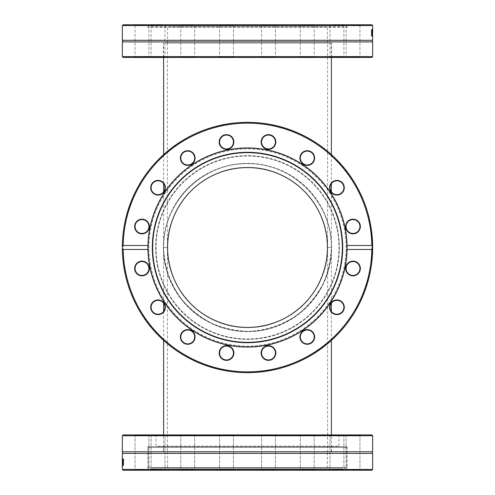 <?xml version="1.0" encoding="UTF-8"?>
<svg xmlns="http://www.w3.org/2000/svg" width="495" height="495" viewBox="0 0 495 495"><rect width="100%" height="100%" fill="white"/><g stroke="black" fill="none" stroke-linecap="round" stroke-linejoin="round"><path stroke-width="0.37" stroke-dasharray="2.48 1.86" d="M122.339 56.616L372.661 56.616M371.838 57.445L123.162 57.445M261.28 57.445L275.833 57.445L261.28 57.445M332.863 57.445L344.297 57.445L332.863 57.445M354.445 57.445L345.665 57.445L354.445 57.445M313.378 57.445L299.921 57.445L313.378 57.445M233.72 57.445L219.167 57.445L233.72 57.445M162.137 57.445L150.703 57.445L162.137 57.445M140.555 57.445L149.335 57.445L140.555 57.445M181.622 57.445L195.079 57.445L181.622 57.445M164.99 57.445L331.631 57.445L164.99 57.445M219.304 57.445L233.863 57.445L219.304 57.445M153.97 57.445L165.398 57.445L153.97 57.445M143.426 57.445L134.64 57.445L143.426 57.445M193.842 57.445L180.384 57.445L193.842 57.445M275.696 57.445L261.137 57.445L275.696 57.445M341.03 57.445L329.602 57.445L341.03 57.445M351.574 57.445L360.36 57.445L351.574 57.445M301.158 57.445L314.616 57.445L301.158 57.445M372.661 41.902L122.339 41.902M122.339 25.573L123.181 24.75L371.819 24.75L372.661 25.573L122.339 25.573M372.661 25.573L347.069 25.74L347.069 27.435L147.931 27.435L347.069 27.435L342.695 25.839L152.305 25.839L342.695 25.839L342.385 26.68L152.615 26.68L342.385 26.68M372.661 40.293L122.339 40.293M372.531 29.403L372.587 36.011L372.661 29.403L372.605 34.891L372.531 29.403L372.073 29.403L372.382 36.147L372.122 29.403M371.819 36.011L371.448 36.011L371.448 29.403L371.541 35.225L371.819 36.011L372.234 36.011L372.135 31.055L372.197 34.891L372.221 31.055L372.246 34.891L372.246 31.055L372.661 31.055L372.661 33.66M371.795 35.993L371.887 30.944L371.795 35.993L371.386 35.993L371.714 33.542L371.306 31.321L371.386 35.993M371.819 24.75L347.051 24.75C347.075 26.056 347.075 26.056 347.051 24.75C347.075 26.056 347.075 26.056 347.051 24.75L371.819 24.75M372.073 29.403L372.488 29.403M372.19 34.891L372.605 34.891M371.448 36.011L371.856 36.011L371.856 35.485L371.974 36.147L372.042 35.708L371.943 30.938L371.788 36.011L372.617 36.011M371.819 35.225L372.234 35.225M371.541 35.225L371.856 35.225M372.073 32.979L372.005 31.6L371.912 32.979L372.488 32.979M371.912 32.979L372.259 32.979M372.061 31.983L372.469 31.983M371.937 31.989L372.283 31.989M372.073 35.98L372.005 30.913L372.017 35.393L372.11 34.792L372.37 35.98M372.11 34.792L372.518 34.792L372.11 34.792M372.017 36.123L372.432 36.123M372.079 35.176L372.488 35.176M371.912 33.617L372.259 33.617M372.116 33.617L372.525 33.617M372.005 30.913L372.419 30.913M372.252 36.011L372.661 36.011L372.252 36.011L372.252 31.94M372.661 31.055L372.252 31.055L372.252 35.114M372.246 34.891L372.655 34.891M372.197 34.891L372.58 34.891M372.203 36.011L372.593 36.011M372.228 32.187L372.63 32.187M371.856 34.792L371.856 33.413L371.955 35.38L372.265 33.413L372.265 34.792M371.955 35.38L372.364 35.38M371.856 33.413L372.265 33.413M371.788 36.011L372.265 36.011M371.856 35.485L372.265 35.485M371.943 30.938L372.358 30.938M372.042 31.16L372.457 31.16M371.943 31.674L372.358 31.674M371.856 32.75L372.265 32.75M372.011 33.128L372.426 33.128M372.042 35.708L372.45 35.708M371.974 36.147L372.382 36.147M371.9 35.906L372.314 35.906M371.312 34.792L371.72 34.792L371.312 34.792M371.306 32.255L371.726 32.255L371.306 32.255M371.479 36.123L371.887 36.123M371.306 35.733L371.72 35.733M371.479 35.393L371.894 35.393M371.479 31.668L371.894 31.668M371.38 31.89L371.795 31.89M371.306 31.321L371.72 31.321M371.479 30.944L371.887 30.944M123.181 24.75L147.949 24.75C147.925 26.056 147.925 26.056 147.949 24.75C147.925 26.056 147.925 26.056 147.949 24.75L123.181 24.75M345.157 24.75L147.949 24.75L345.157 24.75M275.696 24.75L261.137 24.75L275.696 24.75M341.03 24.75L329.602 24.75L341.03 24.75M143.426 24.75L134.64 24.75L143.426 24.75M193.842 24.75L180.384 24.75L193.842 24.75M233.72 24.75L219.167 24.75L233.72 24.75M162.137 24.75L150.703 24.75L162.137 24.75M354.445 24.75L345.665 24.75L354.445 24.75M313.378 24.75L299.921 24.75L313.378 24.75M261.688 57.03L275.424 57.03L261.688 57.03M261.688 25.165L275.424 25.165L261.688 25.165M301.498 57.03L314.201 57.03L301.498 57.03M301.498 25.165L314.201 25.165L301.498 25.165M333.092 57.03L343.883 57.03L333.092 57.03M333.092 25.165L343.883 25.165L333.092 25.165M351.654 57.03L359.945 57.03L351.654 57.03M351.654 25.165L359.945 25.165L351.654 25.165M354.364 57.03L346.073 57.03L354.364 57.03M340.801 57.03L330.01 57.03L340.801 57.03M313.032 57.03L300.329 57.03L313.032 57.03M275.288 57.03L261.552 57.03L275.288 57.03M233.312 57.03L219.576 57.03L233.312 57.03M233.312 25.165L219.576 25.165L233.312 25.165M193.502 57.03L180.799 57.03L193.502 57.03M193.502 25.165L180.799 25.165L193.502 25.165M161.908 57.03L151.117 57.03L161.908 57.03M161.908 25.165L151.117 25.165L161.908 25.165M143.346 57.03L135.055 57.03L143.346 57.03M143.346 25.165L135.055 25.165L143.346 25.165M140.636 57.03L148.927 57.03L140.636 57.03M154.199 57.03L164.99 57.03L154.199 57.03M181.968 57.03L194.671 57.03L181.968 57.03M332.863 24.75L344.297 24.75L332.863 24.75M261.28 24.75L275.833 24.75L261.28 24.75M181.622 24.75L195.079 24.75L181.622 24.75M140.555 24.75L149.335 24.75L140.555 24.75M153.97 24.75L165.398 24.75L153.97 24.75M219.304 24.75L233.863 24.75L219.304 24.75M301.158 24.75L314.616 24.75L301.158 24.75M351.574 24.75L360.36 24.75L351.574 24.75M219.712 57.03L233.448 57.03L219.712 57.03M169.117 26.68L327.418 26.68L169.117 26.68M325.883 43.077L167.582 43.077L325.883 43.077M164.99 43.077L331.631 43.077L164.99 43.077M337.627 446.639L155.609 446.639L337.627 446.639M157.781 446.224L338.976 446.224L157.781 446.224M157.781 435.328L338.976 435.328L157.781 435.328M345.157 446.639L147.931 446.639L345.157 446.639M337.627 434.913L155.609 434.913L337.627 434.913M123.162 434.913L371.838 434.913M193.842 434.913L180.384 434.913L193.842 434.913M143.426 434.913L134.64 434.913L143.426 434.913M153.97 434.913L165.398 434.913L153.97 434.913M219.304 434.913L233.863 434.913L219.304 434.913M301.158 434.913L314.616 434.913L301.158 434.913M351.574 434.913L360.36 434.913L351.574 434.913M341.03 434.913L329.602 434.913L341.03 434.913M275.696 434.913L261.137 434.913L275.696 434.913M313.378 434.913L299.921 434.913L313.378 434.913M354.445 434.913L345.665 434.913L354.445 434.913M332.863 434.913L344.297 434.913L332.863 434.913M261.28 434.913L275.833 434.913L261.28 434.913M181.622 434.913L195.079 434.913L181.622 434.913M140.555 434.913L149.335 434.913L140.555 434.913M162.137 434.913L150.703 434.913L162.137 434.913M233.72 434.913L219.167 434.913L233.72 434.913M372.661 435.742L122.339 435.742M122.339 451.774L372.661 451.774M372.661 469.427L371.819 470.25L347.051 470.25C347.075 468.944 347.075 468.944 347.051 470.25C347.075 468.944 347.075 468.944 347.051 470.25L123.181 470.25L122.339 469.427L372.661 469.427M122.339 453.389L372.661 453.389M122.339 469.427L147.931 469.26L147.931 446.639M122.469 465.597L122.414 458.989L122.339 465.597L122.395 460.109L122.469 465.597L122.927 465.597L122.618 458.853L122.878 465.597M123.181 458.989L123.552 458.989L123.552 465.597L123.459 459.775L123.181 458.989L122.766 458.989L122.865 463.945L122.803 460.109L122.779 463.945L122.754 460.109L122.754 463.945L122.339 463.945L122.339 461.34M123.206 459.007L123.113 464.056L123.206 459.007L123.614 459.007L123.286 461.458L123.694 463.679L123.614 459.007M122.927 465.597L122.513 465.597M122.809 460.109L122.395 460.109M123.552 458.989L123.144 458.989L123.144 459.515L123.026 458.853L122.958 459.292L123.057 464.062L123.212 458.989L122.383 458.989M123.181 459.775L122.766 459.775M123.459 459.775L123.144 459.775M122.927 462.021L122.995 463.4L123.088 462.021L122.513 462.021M123.088 462.021L122.741 462.021M122.939 463.017L122.531 463.017M123.063 463.011L122.717 463.011M122.927 459.02L122.995 464.087L122.983 459.608L122.89 460.208L122.63 459.02M122.89 460.208L122.482 460.208L122.89 460.208M122.983 458.877L122.568 458.877M122.921 459.824L122.513 459.824M123.088 461.383L122.741 461.383M122.884 461.383L122.475 461.383M122.995 464.087L122.581 464.087M122.748 458.989L122.339 458.989L122.748 458.989L122.748 463.06M122.339 463.945L122.748 463.945L122.748 459.886M122.754 460.109L122.345 460.109M122.803 460.109L122.42 460.109M122.797 458.989L122.407 458.989M122.772 462.813L122.37 462.813M123.144 460.208L123.144 461.588L123.045 459.62L122.735 461.588L122.735 460.208M123.045 459.62L122.636 459.62M123.144 461.588L122.735 461.588M123.212 458.989L122.735 458.989M123.144 459.515L122.735 459.515M123.057 464.062L122.642 464.062M122.958 463.84L122.543 463.84M123.057 463.326L122.642 463.326M123.144 462.25L122.735 462.25M122.989 461.872L122.574 461.872M122.958 459.292L122.55 459.292M123.026 458.853L122.618 458.853M123.1 459.094L122.686 459.094M123.688 460.208L123.28 460.208L123.688 460.208M123.694 462.745L123.274 462.745L123.694 462.745M123.521 458.877L123.113 458.877M123.694 459.267L123.28 459.267M123.521 459.608L123.107 459.608M123.521 463.332L123.107 463.332M123.62 463.11L123.206 463.11M123.694 463.679L123.28 463.679M123.521 464.056L123.113 464.056M123.181 470.25L147.949 470.25C147.925 468.944 147.925 468.944 147.949 470.25C147.925 468.944 147.925 468.944 147.949 470.25L123.181 470.25M149.843 470.25L347.051 470.25L149.843 470.25M219.304 470.25L233.863 470.25L219.304 470.25M153.97 470.25L165.398 470.25L153.97 470.25M351.574 470.25L360.36 470.25L351.574 470.25M301.158 470.25L314.616 470.25L301.158 470.25M261.28 470.25L275.833 470.25L261.28 470.25M332.863 470.25L344.297 470.25L332.863 470.25M140.555 470.25L149.335 470.25L140.555 470.25M181.622 470.25L195.079 470.25L181.622 470.25M233.312 435.328L219.576 435.328L233.312 435.328M233.312 469.835L219.576 469.835L233.312 469.835M193.502 435.328L180.799 435.328L193.502 435.328M193.502 469.835L180.799 469.835L193.502 469.835M161.908 435.328L151.117 435.328L161.908 435.328M161.908 469.835L151.117 469.835L161.908 469.835M143.346 435.328L135.055 435.328L143.346 435.328M143.346 469.835L135.055 469.835L143.346 469.835M140.636 435.328L148.927 435.328L140.636 435.328M154.199 435.328L164.99 435.328L154.199 435.328M181.968 435.328L194.671 435.328L181.968 435.328M219.712 435.328L233.448 435.328L219.712 435.328M261.688 435.328L275.424 435.328L261.688 435.328M261.688 469.835L275.424 469.835L261.688 469.835M301.498 435.328L314.201 435.328L301.498 435.328M301.498 469.835L314.201 469.835L301.498 469.835M333.092 435.328L343.883 435.328L333.092 435.328M333.092 469.835L343.883 469.835L333.092 469.835M351.654 435.328L359.945 435.328L351.654 435.328M351.654 469.835L359.945 469.835L351.654 469.835M354.364 435.328L346.073 435.328L354.364 435.328M340.801 435.328L330.01 435.328L340.801 435.328M313.032 435.328L300.329 435.328L313.032 435.328M162.137 470.25L150.703 470.25L162.137 470.25M233.72 470.25L219.167 470.25L233.72 470.25M313.378 470.25L299.921 470.25L313.378 470.25M354.445 470.25L345.665 470.25L354.445 470.25M341.03 470.25L329.602 470.25L341.03 470.25M275.696 470.25L261.137 470.25L275.696 470.25M193.842 470.25L180.384 470.25L193.842 470.25M143.426 470.25L134.64 470.25L143.426 470.25M275.288 435.328L261.552 435.328L275.288 435.328M346.079 446.639L346.902 447.461L346.902 467.565L342.695 469.093L342.33 468.103L152.67 468.103L152.305 469.093L342.695 469.093L152.305 469.093L148.098 467.565L346.902 467.565L148.098 467.565L148.098 447.461L346.902 447.461L148.098 447.461L148.921 446.639L346.079 446.639L148.921 446.639M163.369 446.639L331.631 446.639L163.369 446.639L163.369 451.923L331.631 451.923L163.369 451.923M152.67 468.103L342.33 468.103M167.582 468.103L327.418 468.103L167.582 468.103L167.582 451.923L327.418 451.923L167.582 451.923M327.418 468.103L327.418 451.923M331.631 451.923L331.631 446.639M157.373 265.425A91.891 91.891 0 0 0 308.088 316.59A91.891 91.891 0 0 0 277.039 160.485A91.891 91.891 0 0 0 157.373 265.425A91.891 91.891 0 0 1 277.039 160.485A91.891 91.891 0 0 1 308.088 316.59A91.891 91.891 0 0 1 157.373 265.425M337.219 229.655A91.476 91.476 0 0 1 265.345 337.219A91.476 91.476 0 0 1 157.781 265.345A91.476 91.476 0 0 1 229.655 157.781A91.476 91.476 0 0 1 337.219 229.655A91.476 91.476 0 0 0 229.655 157.781A91.476 91.476 0 0 0 157.781 265.345A91.476 91.476 0 0 0 265.345 337.219A91.476 91.476 0 0 0 337.219 229.655M147.949 249.48A99.569 99.569 0 0 0 256.274 346.679A99.569 99.569 0 0 0 347.051 249.48M347.051 245.52A99.569 99.569 0 0 0 238.726 148.321A99.569 99.569 0 0 0 147.949 245.52M125.551 271.755A124.338 124.338 0 0 0 329.478 340.981A124.338 124.338 0 0 0 287.465 129.764A124.338 124.338 0 0 0 125.551 271.755M301.158 153.97A7.351 7.351 0 0 1 313.855 154.805A7.351 7.351 0 0 1 306.789 165.386A7.351 7.351 0 0 1 301.158 153.97M351.574 219.304A7.351 7.351 0 0 1 359.97 228.876A7.351 7.351 0 0 1 347.484 231.357A7.351 7.351 0 0 1 351.574 219.304M341.03 301.158A7.351 7.351 0 0 1 340.195 313.855A7.351 7.351 0 0 1 329.614 306.789A7.351 7.351 0 0 1 341.03 301.158M275.696 351.574A7.351 7.351 0 0 1 266.124 359.97A7.351 7.351 0 0 1 263.643 347.484A7.351 7.351 0 0 1 275.696 351.574M193.842 341.03A7.351 7.351 0 0 1 181.145 340.195A7.351 7.351 0 0 1 188.211 329.614A7.351 7.351 0 0 1 193.842 341.03M143.426 275.696A7.351 7.351 0 0 1 135.03 266.124A7.351 7.351 0 0 1 147.516 263.643A7.351 7.351 0 0 1 143.426 275.696M153.97 193.842A7.351 7.351 0 0 1 154.805 181.145A7.351 7.351 0 0 1 165.386 188.211A7.351 7.351 0 0 1 153.97 193.842M219.304 143.426A7.351 7.351 0 0 1 228.876 135.03A7.351 7.351 0 0 1 231.357 147.516A7.351 7.351 0 0 1 219.304 143.426M181.622 162.137A7.351 7.351 0 0 1 187.252 150.721A7.351 7.351 0 0 1 194.325 161.302A7.351 7.351 0 0 1 181.622 162.137M140.555 233.72A7.351 7.351 0 0 1 136.465 221.667A7.351 7.351 0 0 1 148.946 224.148A7.351 7.351 0 0 1 140.555 233.72M162.137 313.378A7.351 7.351 0 0 1 150.721 307.748A7.351 7.351 0 0 1 161.302 300.675A7.351 7.351 0 0 1 162.137 313.378M233.72 354.445A7.351 7.351 0 0 1 221.667 358.535A7.351 7.351 0 0 1 224.148 346.055A7.351 7.351 0 0 1 233.72 354.445M313.378 332.863A7.351 7.351 0 0 1 307.748 344.279A7.351 7.351 0 0 1 300.675 333.698A7.351 7.351 0 0 1 313.378 332.863M354.445 261.28A7.351 7.351 0 0 1 358.535 273.333A7.351 7.351 0 0 1 346.055 270.852A7.351 7.351 0 0 1 354.445 261.28M332.863 181.622A7.351 7.351 0 0 1 344.279 187.252A7.351 7.351 0 0 1 333.698 194.325A7.351 7.351 0 0 1 332.863 181.622M261.28 140.555A7.351 7.351 0 0 1 273.333 136.465A7.351 7.351 0 0 1 270.852 148.946A7.351 7.351 0 0 1 261.28 140.555M124.74 271.916A125.161 125.161 0 0 1 223.084 124.74A125.161 125.161 0 0 1 370.26 223.084A125.161 125.161 0 0 1 271.916 370.26A125.161 125.161 0 0 1 124.74 271.916A125.161 125.161 0 0 0 271.916 370.26A125.161 125.161 0 0 0 370.26 223.084A125.161 125.161 0 0 0 122.339 246.609A125.161 125.161 0 0 1 370.26 223.084A125.161 125.161 0 0 1 271.916 370.26A125.161 125.161 0 0 1 122.339 248.391A125.161 125.161 0 0 0 124.74 271.916M372.246 246.38L372.661 246.38A125.161 125.161 0 0 0 372.648 245.433L372.531 241.777A125.161 125.161 0 0 0 372.488 240.886L372.073 240.904L372.246 246.38L372.073 240.904M372.172 243.169L372.587 243.156A125.161 125.161 0 0 1 372.617 244.103L372.203 244.115M372.234 257.87A125.161 125.161 0 0 1 371.856 261.676A125.161 125.161 0 0 0 371.955 260.803A125.161 125.161 0 0 0 372.234 257.87L371.819 257.833L371.448 261.632L371.819 257.833L372.234 257.87M372.488 254.164L372.259 257.586L372.5 253.867L372.085 253.848L372.116 253.298L371.912 256.713A124.752 124.752 0 0 0 372.073 254.108L372.488 254.133L372.073 254.139L372.017 255.074L372.073 254.139M372.525 253.316L372.116 253.298L372.525 253.316A125.161 125.161 0 0 1 372.32 256.744L372.518 253.459A125.161 125.161 2.7 0 0 372.525 253.409L372.11 253.391L372.525 253.409M372.135 252.926L372.246 246.473L372.135 252.926L372.543 252.945A125.161 125.161 0 0 0 372.58 252.079L372.636 250.031A125.161 125.161 0 0 0 372.648 249.338L372.661 247.308A125.161 125.161 0 0 0 372.661 246.467L372.661 246.609M372.661 248.391A125.161 125.161 0 0 1 372.661 248.496L372.246 248.496M372.203 250.903L372.617 250.909A125.161 125.161 0 0 1 372.593 251.677L372.178 251.664M372.197 236.728L371.788 236.765L372.042 240.292L371.788 236.765L372.197 236.728A125.161 125.161 0 0 1 372.265 237.563L372.32 238.244M372.017 239.834L372.426 239.809L372.314 238.163L371.9 238.194L372.067 240.694L371.856 237.594L372.296 237.897L371.881 237.928M372.444 240.125L372.45 240.23A125.161 125.161 176.7 0 1 372.457 240.273L372.246 237.272L371.832 237.303M371.72 232.155L371.306 232.204L371.72 232.155L371.306 232.204L371.72 232.155L371.894 233.621L371.72 232.155A125.161 125.161 173 0 1 371.726 232.198A125.161 125.161 0 0 0 371.72 232.155L372.042 235.045L371.726 232.198L371.306 232.204L371.479 233.665L371.312 232.254L371.726 232.198M371.894 233.628L371.937 234.042M371.943 234.079L371.98 234.457M372.005 234.704L371.634 235.088L371.479 233.665L371.634 235.088M372.061 235.267L371.652 235.304L371.714 235.942L371.652 235.304L372.061 235.267L371.887 233.603L371.479 233.652L371.652 235.304L371.479 233.652L371.887 233.603L371.479 233.665L371.894 233.621M372.122 241.795L372.531 241.777M372.19 243.62L372.605 243.608M372.234 245.446L372.648 245.433M371.541 260.76L371.955 260.803L371.541 260.76M371.448 261.632L371.856 261.676L371.448 261.632M372.073 254.108L371.912 256.713L372.32 256.744A125.161 125.161 0 0 0 372.488 254.133M372.061 254.393L372.469 254.411M371.937 256.311L372.351 256.336M372.32 256.744L371.912 256.713L372.017 255.086L371.844 257.555L372.085 253.848M372.11 253.44L372.518 253.459M372.079 254.071L372.488 254.096M371.844 257.555L372.259 257.586M372.246 246.473L372.661 246.467M372.252 247.308L372.661 247.308M372.246 248.131L372.661 248.131M372.234 249.332L372.648 249.338M372.221 250.018L372.636 250.031M372.197 251.188L372.605 251.2M372.166 252.06L372.58 252.079M372.228 249.703L372.642 249.709M372.252 247.729L372.661 247.729M371.9 238.194L371.856 237.594L372.265 237.563L372.426 239.809M371.943 238.788L372.358 238.757L371.968 239.073M371.856 237.594L372.265 237.563L371.856 237.594M372.042 240.292L372.457 240.273L372.042 240.292M372.036 240.248L372.45 240.224L372.042 240.254M372.011 239.79L372.426 239.766M372.067 240.694L372.475 240.669M371.386 232.842L371.795 232.799M371.38 232.811L371.795 232.761M371.714 235.942L372.122 235.905M261.688 140.636A6.936 6.936 0 0 0 270.716 148.556A6.936 6.936 0 0 0 273.061 136.775A6.936 6.936 0 0 0 261.688 140.636M301.498 154.199A6.936 6.936 0 0 0 306.813 164.971A6.936 6.936 0 0 0 313.49 154.984A6.936 6.936 0 0 0 301.498 154.199M333.092 181.968A6.936 6.936 0 0 0 333.877 193.953A6.936 6.936 0 0 0 343.87 187.277A6.936 6.936 0 0 0 333.092 181.968M351.654 219.712A6.936 6.936 0 0 0 347.793 231.085A6.936 6.936 0 0 0 359.574 228.74A6.936 6.936 0 0 0 351.654 219.712M354.364 261.688A6.936 6.936 0 0 0 346.444 270.716A6.936 6.936 0 0 0 358.225 273.061A6.936 6.936 0 0 0 354.364 261.688M340.801 301.498A6.936 6.936 0 0 0 330.029 306.813A6.936 6.936 0 0 0 340.015 313.49A6.936 6.936 0 0 0 340.801 301.498M313.032 333.092A6.936 6.936 0 0 0 301.047 333.877A6.936 6.936 0 0 0 307.723 343.87A6.936 6.936 0 0 0 313.032 333.092M275.288 351.654A6.936 6.936 0 0 0 263.915 347.793A6.936 6.936 0 0 0 266.26 359.574A6.936 6.936 0 0 0 275.288 351.654M233.312 354.364A6.936 6.936 0 0 0 224.285 346.444A6.936 6.936 0 0 0 221.939 358.225A6.936 6.936 0 0 0 233.312 354.364M193.502 340.801A6.936 6.936 0 0 0 188.187 330.029A6.936 6.936 0 0 0 181.51 340.015A6.936 6.936 0 0 0 193.502 340.801M161.908 313.032A6.936 6.936 0 0 0 161.123 301.047A6.936 6.936 0 0 0 151.13 307.723A6.936 6.936 0 0 0 161.908 313.032M143.346 275.288A6.936 6.936 0 0 0 147.207 263.915A6.936 6.936 0 0 0 135.426 266.26A6.936 6.936 0 0 0 143.346 275.288M140.636 233.312A6.936 6.936 0 0 0 148.556 224.285A6.936 6.936 0 0 0 136.775 221.939A6.936 6.936 0 0 0 140.636 233.312M154.199 193.502A6.936 6.936 0 0 0 164.971 188.187A6.936 6.936 0 0 0 154.984 181.51A6.936 6.936 0 0 0 154.199 193.502M181.968 161.908A6.936 6.936 0 0 0 193.953 161.123A6.936 6.936 0 0 0 187.277 151.13A6.936 6.936 0 0 0 181.968 161.908M219.712 143.346A6.936 6.936 0 0 0 231.085 147.207A6.936 6.936 0 0 0 228.74 135.426A6.936 6.936 0 0 0 219.712 143.346M346.902 247.5A99.402 99.402 0 0 1 247.5 346.902A99.402 99.402 0 0 1 148.098 247.5A99.402 99.402 0 0 1 247.5 148.098A99.402 99.402 0 0 1 346.902 247.5M346.079 247.5A98.579 98.579 0 0 0 198.21 162.131A98.579 98.579 0 0 0 198.21 332.869A98.579 98.579 0 0 0 346.079 247.5M331.631 247.5A84.131 84.131 0 0 0 247.5 163.369A84.131 84.131 0 0 0 163.369 247.5A84.131 84.131 0 0 0 247.5 331.631A84.131 84.131 0 0 0 331.631 247.5A84.131 84.131 0 0 0 247.5 163.369A84.131 84.131 0 0 0 163.369 247.5A84.131 84.131 0 0 0 247.5 331.631A84.131 84.131 0 0 0 331.631 247.5M167.582 247.5A79.918 79.918 0 0 0 247.5 327.418A79.918 79.918 0 0 0 327.418 247.5A79.918 79.918 0 0 0 247.5 167.582A79.918 79.918 0 0 0 167.582 247.5M167.415 451.923L331.384 451.923L167.415 451.923L167.415 247.5C166.518 290.305 204.695 328.482 247.5 327.585C290.305 328.482 328.482 290.305 327.585 247.5C327.003 265.567 320.921 282.942 310.111 297.433C302.129 306.473 292.836 313.88 282.249 319.652C271.13 324.336 259.547 326.978 247.5 327.585C229.433 327.003 212.058 320.921 197.567 310.111C188.527 302.129 181.121 292.836 175.348 282.249C170.664 271.13 168.022 259.547 167.415 247.5L163.616 247.5C162.676 202.665 202.665 162.676 247.5 163.616C292.335 162.676 332.324 202.665 331.384 247.5L327.585 247.5C328.482 204.695 290.305 166.518 247.5 167.415C204.695 166.518 166.518 204.695 167.415 247.5L163.616 247.5C164.229 266.421 170.596 284.625 181.919 299.797C190.284 309.27 200.011 317.029 211.105 323.074C222.75 327.975 234.884 330.747 247.5 331.384C266.421 330.771 284.625 324.404 299.797 313.081C309.27 304.716 317.029 294.989 323.074 283.895C327.975 272.25 330.747 260.116 331.384 247.5C332.324 292.335 292.335 332.324 247.5 331.384C202.665 332.324 162.676 292.335 163.616 247.5L163.616 191.874M247.5 43.077L331.384 43.077L247.5 43.077M331.384 303.126L331.384 247.5C332.324 202.665 292.335 162.676 247.5 163.616C202.665 162.676 162.676 202.665 163.616 247.5L163.616 303.126M331.384 191.874L331.384 247.5L327.585 247.5L327.585 43.077M167.415 43.077L167.415 247.5C166.518 204.695 204.695 166.518 247.5 167.415C290.305 166.518 328.482 204.695 327.585 247.5L327.585 451.923M247.5 167.415A80.085 80.085 0 0 1 316.856 287.539A80.085 80.085 0 0 1 178.144 287.539A80.085 80.085 0 0 1 247.5 167.415M247.5 163.616A83.884 83.884 0 0 0 174.859 289.439A83.884 83.884 0 0 0 320.141 289.439A83.884 83.884 0 0 0 247.5 163.616M371.844 33.561L372.259 33.561M371.968 33.617L372.376 33.617M372.017 34.514L372.426 34.514M371.788 32.62L372.197 32.62M371.832 31.303L372.246 31.303M371.881 31.841L372.296 31.841M371.856 32.59L372.265 32.59M372.067 34.576L372.475 34.576M371.634 33.542L372.042 33.542M371.652 31.618L372.061 31.618M371.714 33.542L372.122 33.542M371.652 35.485L372.061 35.485M123.156 461.439L122.741 461.439M123.032 461.383L122.624 461.383M122.983 460.486L122.574 460.486M123.212 462.38L122.803 462.38M123.168 463.697L122.754 463.697M123.119 463.159L122.704 463.159M123.144 462.41L122.735 462.41M122.933 460.424L122.525 460.424M123.366 461.458L122.958 461.458M123.348 463.382L122.939 463.382M123.286 461.458L122.878 461.458M123.348 459.515L122.939 459.515M372.005 255.321L372.419 255.352M372.017 255.074L372.432 255.098L372.017 255.086M372.005 255.278L372.419 255.302M371.955 238.899L372.364 238.868M371.943 238.794L372.358 238.763M371.974 239.196L372.382 239.172M152.615 26.68L152.305 25.839L147.931 27.435L147.931 25.74L122.339 25.74M261.552 57.03L261.137 57.445L261.552 57.03L261.552 25.165L261.137 24.75L261.552 25.165L261.552 57.03M275.424 57.03L275.833 57.445L275.424 57.03L275.424 25.165L275.833 24.75L275.424 25.165L275.424 57.03M300.329 57.03L299.921 57.445L300.329 57.03L300.329 25.165L299.921 24.75L300.329 25.165L300.329 57.03M314.201 57.03L314.616 57.445L314.201 57.03L314.201 25.165L314.616 24.75L314.201 25.165L314.201 57.03M330.01 57.03L329.602 57.445L330.01 57.03L330.01 25.165L329.602 24.75L330.01 25.165L330.01 57.03M343.883 57.03L344.297 57.445L343.883 57.03L343.883 25.165L344.297 24.75L343.883 25.165L343.883 57.03M346.073 57.03L345.665 57.445L346.073 57.03L346.073 25.165L345.665 24.75L346.073 25.165L346.073 57.03M359.945 57.03L360.36 57.445L359.945 57.03L359.945 25.165L360.36 24.75L359.945 25.165L359.945 57.03M219.576 57.03L219.167 57.445L219.576 57.03L219.576 25.165L219.167 24.75L219.576 25.165L219.576 57.03M233.448 57.03L233.863 57.445L233.448 57.03L233.448 25.165L233.863 24.75L233.448 25.165L233.448 57.03M180.799 57.03L180.384 57.445L180.799 57.03L180.799 25.165L180.384 24.75L180.799 25.165L180.799 57.03M194.671 57.03L195.079 57.445L194.671 57.03L194.671 25.165L195.079 24.75L194.671 25.165L194.671 57.03M151.117 57.03L150.703 57.445L151.117 57.03L151.117 25.165L150.703 24.75L151.117 25.165L151.117 57.03M164.99 57.03L165.398 57.445L164.99 57.03L164.99 25.165L165.398 24.75L164.99 25.165L164.99 57.03M135.055 57.03L134.64 57.445L135.055 57.03L135.055 25.165L134.64 24.75L135.055 25.165L135.055 57.03M148.927 57.03L149.335 57.445L148.927 57.03L148.927 25.165L149.335 24.75L148.927 25.165L148.927 57.03M327.418 43.077L327.418 26.68M167.582 43.077L167.582 26.68M331.631 57.445L331.631 43.077M163.369 57.445L163.369 43.077M155.609 434.913L156.024 435.328L156.024 446.224L155.609 446.639M339.391 434.913L338.976 435.328L338.976 446.224L339.391 446.639M347.069 446.639L347.069 469.26L372.661 469.26M233.448 435.328L233.863 434.913L233.448 435.328L233.448 469.835L233.863 470.25L233.448 469.835L233.448 435.328M219.576 435.328L219.167 434.913L219.576 435.328L219.576 469.835L219.167 470.25L219.576 469.835L219.576 435.328M194.671 435.328L195.079 434.913L194.671 435.328L194.671 469.835L195.079 470.25L194.671 469.835L194.671 435.328M180.799 435.328L180.384 434.913L180.799 435.328L180.799 469.835L180.384 470.25L180.799 469.835L180.799 435.328M164.99 435.328L165.398 434.913L164.99 435.328L164.99 469.835L165.398 470.25L164.99 469.835L164.99 435.328M151.117 435.328L150.703 434.913L151.117 435.328L151.117 469.835L150.703 470.25L151.117 469.835L151.117 435.328M148.927 435.328L149.335 434.913L148.927 435.328L148.927 469.835L149.335 470.25L148.927 469.835L148.927 435.328M135.055 435.328L134.64 434.913L135.055 435.328L135.055 469.835L134.64 470.25L135.055 469.835L135.055 435.328M275.424 435.328L275.833 434.913L275.424 435.328L275.424 469.835L275.833 470.25L275.424 469.835L275.424 435.328M261.552 435.328L261.137 434.913L261.552 435.328L261.552 469.835L261.137 470.25L261.552 469.835L261.552 435.328M314.201 435.328L314.616 434.913L314.201 435.328L314.201 469.835L314.616 470.25L314.201 469.835L314.201 435.328M300.329 435.328L299.921 434.913L300.329 435.328L300.329 469.835L299.921 470.25L300.329 469.835L300.329 435.328M343.883 435.328L344.297 434.913L343.883 435.328L343.883 469.835L344.297 470.25L343.883 469.835L343.883 435.328M330.01 435.328L329.602 434.913L330.01 435.328L330.01 469.835L329.602 470.25L330.01 469.835L330.01 435.328M359.945 435.328L360.36 434.913L359.945 435.328L359.945 469.835L360.36 470.25L359.945 469.835L359.945 435.328M346.073 435.328L345.665 434.913L346.073 435.328L346.073 469.835L345.665 470.25L346.073 469.835L346.073 435.328M223.165 125.148C158.536 135.958 110.837 206.229 124.783 269.911C134.244 334.41 203.705 383.291 267.981 370.557C334.354 361.684 384.578 290.095 370.217 225.089C360.669 159.198 288.381 109.983 223.165 125.148M331.384 451.923L331.384 434.913M331.384 340.393L331.384 311.404M331.384 183.596L331.384 154.607M331.384 57.445L331.384 43.077M163.616 451.923L163.616 434.913M163.616 340.393L163.616 311.404M163.616 183.596L163.616 154.607M163.616 57.445L163.616 43.077"/><path stroke-width="0.74" d="M124.74 56.616L122.339 56.616L122.339 41.902L372.661 41.902L372.661 56.616L124.74 56.616M122.339 56.616L123.162 57.445L371.838 57.445L372.661 56.616M372.661 33.66L372.661 25.573L371.819 24.75L123.181 24.75L122.339 25.573L372.661 25.573M122.339 41.902C122.797 42.001 122.797 41.462 122.339 40.293L372.661 40.293L372.661 35.114M372.234 35.225L372.234 36.011L371.856 36.011L371.856 29.403L372.234 35.225M372.488 35.98L372.419 30.913L372.37 35.98M372.661 31.94L372.661 31.055M372.32 32.979L372.419 31.6L372.259 32.979M372.661 435.742L371.838 434.913L123.162 434.913L122.339 435.742L372.661 435.742L372.661 451.774L122.339 451.774L122.339 435.742M122.339 469.427L123.181 470.25L371.819 470.25L372.661 469.427L122.339 469.427L122.339 463.945M372.661 451.774C372.24 451.638 372.24 452.176 372.661 453.389L122.339 453.389L122.339 463.06M122.766 459.775L122.766 458.989L123.144 458.989L123.144 465.597L122.766 459.775M122.513 459.02L122.581 464.087L122.63 459.02M122.339 461.34L122.339 459.886M122.68 462.021L122.581 463.4L122.741 462.021M371.819 249.48L347.051 249.48A99.569 99.569 0 0 0 347.051 245.52L371.819 245.52L372.661 246.609A125.161 125.161 0 0 0 235.676 122.896A125.161 125.161 0 0 0 122.339 248.391A125.161 125.161 0 0 0 247.5 372.661A125.161 125.161 0 0 0 372.661 248.391L371.819 249.48A124.338 124.338 0 0 1 247.5 371.838A124.338 124.338 0 0 1 123.181 249.48L122.339 248.391L122.339 246.609A125.161 125.161 0 0 0 122.339 248.391M122.339 246.609L123.181 245.52L147.949 245.52A99.569 99.569 0 0 0 147.949 249.48L123.181 249.48M372.661 246.609L372.661 248.391A125.161 125.161 0 0 0 372.661 247.729L372.661 246.467M372.488 240.886L372.587 243.156M372.617 244.103L372.661 246.38M372.5 253.867L372.525 253.316M372.525 253.409L372.488 254.164M372.661 248.496L372.617 250.909M372.593 251.677L372.543 252.945M372.45 240.224L372.314 238.163M372.426 239.809L372.444 240.125M372.246 237.272L372.197 236.728M371.72 232.155L371.894 233.628M371.726 232.198L371.894 233.621M147.949 245.52L147.949 249.48A99.569 99.569 0 0 0 247.5 347.069A99.569 99.569 0 0 0 347.051 249.48L347.051 245.52A99.569 99.569 0 0 0 238.726 148.321A99.569 99.569 0 0 0 147.949 245.52M123.181 245.52A124.338 124.338 0 0 1 247.5 123.162A124.338 124.338 0 0 1 371.819 245.52M372.488 254.133L372.32 256.744M275.696 143.426A7.351 7.351 0 0 0 266.124 135.03A7.351 7.351 0 0 0 263.643 147.516A7.351 7.351 0 0 0 275.696 143.426M341.03 193.842A7.351 7.351 0 0 0 340.195 181.145A7.351 7.351 0 0 0 329.614 188.211A7.351 7.351 0 0 0 341.03 193.842M143.426 219.304A7.351 7.351 0 0 0 135.03 228.876A7.351 7.351 0 0 0 147.516 231.357A7.351 7.351 0 0 0 143.426 219.304M193.842 153.97A7.351 7.351 0 0 0 181.145 154.805A7.351 7.351 0 0 0 188.211 165.386A7.351 7.351 0 0 0 193.842 153.97M233.72 140.555A7.351 7.351 0 0 0 221.667 136.465A7.351 7.351 0 0 0 224.148 148.946A7.351 7.351 0 0 0 233.72 140.555M162.137 181.622A7.351 7.351 0 0 0 150.721 187.252A7.351 7.351 0 0 0 161.302 194.325A7.351 7.351 0 0 0 162.137 181.622M354.445 233.72A7.351 7.351 0 0 0 358.535 221.667A7.351 7.351 0 0 0 346.055 224.148A7.351 7.351 0 0 0 354.445 233.72M313.378 162.137A7.351 7.351 0 0 0 307.748 150.721A7.351 7.351 0 0 0 300.675 161.302A7.351 7.351 0 0 0 313.378 162.137M261.688 140.636A6.936 6.936 0 0 1 269.843 135.191A6.936 6.936 0 0 1 275.288 143.346A6.936 6.936 0 0 1 267.133 148.791A6.936 6.936 0 0 1 261.688 140.636M301.498 154.199A6.936 6.936 0 0 1 311.12 152.287A6.936 6.936 0 0 1 313.032 161.908A6.936 6.936 0 0 1 303.416 163.82A6.936 6.936 0 0 1 301.498 154.199M333.092 181.968A6.936 6.936 0 0 1 342.713 183.88A6.936 6.936 0 0 1 340.801 193.502A6.936 6.936 0 0 1 331.18 191.584A6.936 6.936 0 0 1 333.092 181.968M351.654 219.712A6.936 6.936 0 0 1 359.809 225.157A6.936 6.936 0 0 1 354.364 233.312A6.936 6.936 0 0 1 346.209 227.867A6.936 6.936 0 0 1 351.654 219.712M354.364 261.688A6.936 6.936 0 0 1 359.809 269.843A6.936 6.936 0 0 1 351.654 275.288A6.936 6.936 0 0 1 346.209 267.133A6.936 6.936 0 0 1 354.364 261.688M340.801 301.498A6.936 6.936 0 0 1 342.713 311.12A6.936 6.936 0 0 1 333.092 313.032A6.936 6.936 0 0 1 331.18 303.416A6.936 6.936 0 0 1 340.801 301.498M313.032 333.092A6.936 6.936 0 0 1 311.12 342.713A6.936 6.936 0 0 1 301.498 340.801A6.936 6.936 0 0 1 303.416 331.18A6.936 6.936 0 0 1 313.032 333.092M275.288 351.654A6.936 6.936 0 0 1 269.843 359.809A6.936 6.936 0 0 1 261.688 354.364A6.936 6.936 0 0 1 267.133 346.209A6.936 6.936 0 0 1 275.288 351.654M233.312 354.364A6.936 6.936 0 0 1 225.157 359.809A6.936 6.936 0 0 1 219.712 351.654A6.936 6.936 0 0 1 227.867 346.209A6.936 6.936 0 0 1 233.312 354.364M193.502 340.801A6.936 6.936 0 0 1 183.88 342.713A6.936 6.936 0 0 1 181.968 333.092A6.936 6.936 0 0 1 191.584 331.18A6.936 6.936 0 0 1 193.502 340.801M161.908 313.032A6.936 6.936 0 0 1 152.287 311.12A6.936 6.936 0 0 1 154.199 301.498A6.936 6.936 0 0 1 163.82 303.416A6.936 6.936 0 0 1 161.908 313.032M143.346 275.288A6.936 6.936 0 0 1 135.191 269.843A6.936 6.936 0 0 1 140.636 261.688A6.936 6.936 0 0 1 148.791 267.133A6.936 6.936 0 0 1 143.346 275.288M140.636 233.312A6.936 6.936 0 0 1 135.191 225.157A6.936 6.936 0 0 1 143.346 219.712A6.936 6.936 0 0 1 148.791 227.867A6.936 6.936 0 0 1 140.636 233.312M154.199 193.502A6.936 6.936 0 0 1 152.287 183.88A6.936 6.936 0 0 1 161.908 181.968A6.936 6.936 0 0 1 163.82 191.584A6.936 6.936 0 0 1 154.199 193.502M181.968 161.908A6.936 6.936 0 0 1 183.88 152.287A6.936 6.936 0 0 1 193.502 154.199A6.936 6.936 0 0 1 191.584 163.82A6.936 6.936 0 0 1 181.968 161.908M332.863 313.378A7.351 7.351 0 0 0 344.279 307.748A7.351 7.351 0 0 0 333.698 300.675A7.351 7.351 0 0 0 332.863 313.378M261.28 354.445A7.351 7.351 0 0 0 273.333 358.535A7.351 7.351 0 0 0 270.852 346.055A7.351 7.351 0 0 0 261.28 354.445M181.622 332.863A7.351 7.351 0 0 0 187.252 344.279A7.351 7.351 0 0 0 194.325 333.698A7.351 7.351 0 0 0 181.622 332.863M140.555 261.28A7.351 7.351 0 0 0 136.465 273.333A7.351 7.351 0 0 0 148.946 270.852A7.351 7.351 0 0 0 140.555 261.28M153.97 301.158A7.351 7.351 0 0 0 154.805 313.855A7.351 7.351 0 0 0 165.386 306.789A7.351 7.351 0 0 0 153.97 301.158M219.304 351.574A7.351 7.351 0 0 0 228.876 359.97A7.351 7.351 0 0 0 231.357 347.484A7.351 7.351 0 0 0 219.304 351.574M301.158 341.03A7.351 7.351 0 0 0 313.855 340.195A7.351 7.351 0 0 0 306.789 329.614A7.351 7.351 0 0 0 301.158 341.03M351.574 275.696A7.351 7.351 0 0 0 359.97 266.124A7.351 7.351 0 0 0 347.484 263.643A7.351 7.351 0 0 0 351.574 275.696M219.712 143.346A6.936 6.936 0 0 1 225.157 135.191A6.936 6.936 0 0 1 233.312 140.636A6.936 6.936 0 0 1 227.867 148.791A6.936 6.936 0 0 1 219.712 143.346M346.902 247.5A99.402 99.402 0 0 0 247.5 148.098A99.402 99.402 0 0 0 148.098 247.5A99.402 99.402 0 0 0 247.5 346.902A99.402 99.402 0 0 0 346.902 247.5M342.695 247.5A95.195 95.195 0 0 0 247.5 152.305A95.195 95.195 0 0 0 152.305 247.5A95.195 95.195 0 0 0 247.5 342.695A95.195 95.195 0 0 0 342.695 247.5M152.67 247.5A94.83 94.83 0 0 0 247.5 342.33A94.83 94.83 0 0 0 342.33 247.5A94.83 94.83 0 0 0 247.5 152.67A94.83 94.83 0 0 0 152.67 247.5M327.418 247.5A79.918 79.918 0 0 0 247.5 167.582A79.918 79.918 0 0 0 167.582 247.5A79.918 79.918 0 0 0 247.5 327.418A79.918 79.918 0 0 0 327.418 247.5M122.339 40.293L122.339 25.74M372.661 40.293C372.178 40.244 372.178 40.782 372.661 41.902M372.661 453.389L372.661 469.26M122.339 453.389C122.822 453.432 122.822 452.894 122.339 451.774M331.384 434.913L331.384 340.393M331.384 311.404L331.384 303.126M331.384 191.874L331.384 183.596M331.384 154.607L331.384 57.445M163.616 434.913L163.616 340.393M163.616 311.404L163.616 303.126M163.616 191.874L163.616 183.596M163.616 154.607L163.616 57.445"/></g></svg>
